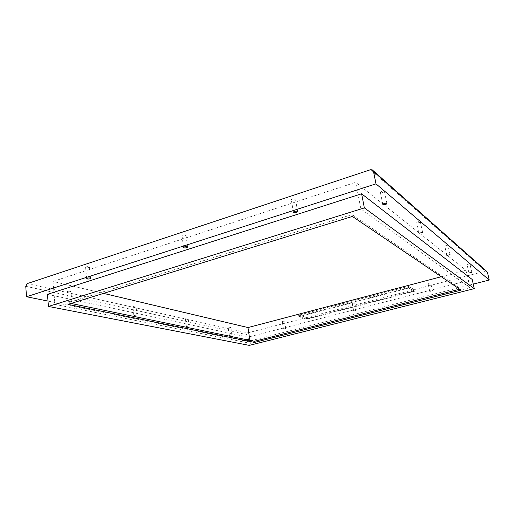<?xml version="1.0" encoding="UTF-8"?>
<svg xmlns="http://www.w3.org/2000/svg" width="515" height="515" viewBox="0 0 515 515"><rect width="100%" height="100%" fill="white"/><g stroke="black" fill="none" stroke-linecap="round" stroke-linejoin="round"><path stroke-width="0.39" stroke-dasharray="2.58 1.93" d="M306.979 318.643L299.003 316.236L298.816 315.122L306.792 317.549L306.979 318.643L414.324 290.821L408.427 287.602L299.003 316.236M298.816 315.122L408.183 286.424L408.427 287.602M408.183 286.424L414.086 289.675L414.324 290.821M306.792 317.549L414.086 289.675M48.004 301.095L247.76 341.542L473.253 284.106M71.405 301.346L71.855 301.597C71.405 302.118 70.362 302.311 68.72 302.183L68.27 301.932C68.72 301.41 69.763 301.217 71.405 301.346M47.457 294.342L248.088 337.138L472.204 279.491M136.687 315.064L133.881 315.605L136.687 315.064M285.774 328.486L283.45 328.963L285.774 328.486M432.4 290.853L429.774 291.439L432.4 290.853M188.934 326.04L186.385 326.542L188.934 326.04M356.123 310.429L353.663 310.957L356.123 310.429M231.692 335.027L229.362 335.484L231.692 335.027M247.76 341.542L246.737 334.621L247.792 332.877L306.625 317.588L306.882 319.12L414.607 291.233L414.272 289.623L485.426 271.141L486.572 271.238M67.806 291.754L67.349 291.49C67.8 290.949 68.843 290.756 70.478 290.904L70.928 291.162C70.484 291.702 69.441 291.902 67.806 291.754M89.024 266.712L89.481 267.021C88.986 267.671 87.846 267.89 86.069 267.684L85.606 267.369C86.108 266.719 87.247 266.5 89.024 266.712M133.173 306.464L135.966 305.916L133.173 306.464M282.368 321.495L284.686 321.019L282.368 321.495M428.1 283.43L430.72 282.838L428.1 283.43M291.484 200.013L291.271 199.711C292.127 198.7 293.46 198.384 295.275 198.764L295.481 199.067C294.632 200.078 293.299 200.393 291.484 200.013M416.822 222.725L416.751 222.564C417.665 221.727 418.843 221.444 420.272 221.708L420.343 221.862C419.429 222.699 418.257 222.989 416.822 222.725M185.542 318.244L188.078 317.742L185.542 318.244M444.818 246.016L447.966 245.262L444.818 246.016M182.355 235.967L182.014 235.645C182.658 234.84 183.881 234.583 185.683 234.866L186.018 235.181C185.381 235.986 184.158 236.243 182.355 235.967M353.103 303.193L354.835 303.155L352.382 303.683L353.103 303.193M380.456 192.468L380.34 192.23C381.325 191.187 382.658 190.853 384.338 191.232L384.448 191.464C383.463 192.507 382.13 192.842 380.456 192.468M228.448 327.901L230.765 327.437L228.448 327.901M467.034 264.498L469.88 263.828L467.034 264.498M306.625 317.588L298.642 315.161L408.376 286.372L414.272 289.623M53.026 281.441L54.931 304.378L250.316 343.331L469.912 287.711L465.946 270.253L355.691 182.31L53.026 281.441L103.547 293.389M465.946 270.253L441.297 276.729M408.376 286.372L408.71 288.02L414.607 291.233M408.71 288.02L298.9 316.725L306.882 319.12M298.642 315.161L298.9 316.725M250.316 343.331L249.872 340.364M469.912 287.711L360.88 208.955L355.691 182.31M54.931 304.378L360.88 208.955M71.025 303.444L67.819 302.781L352.035 214.588L460.796 288.909L461.073 290.138M67.961 304.391L67.819 302.781M459.676 289.192L460.796 288.909M352.389 216.442L352.035 214.588M249.311 345.385L248.088 337.138M25.756 286.282L246.737 334.621M27.289 283.585L247.792 332.877M370.407 169.75L485.426 271.141M68.27 301.932L67.349 291.49M71.855 301.597L70.928 291.162M90.569 278.312L89.481 267.021M86.674 278.647L85.606 267.369M133.881 315.605L132.857 306.271M137.003 315.244L135.966 305.916M283.45 328.963L282.239 321.399M285.902 328.576L284.686 321.019M429.774 291.439L428.049 283.353M432.452 290.93L430.72 282.838M293.402 212.225L291.271 199.711M297.619 211.491L295.481 199.067M419.03 233.25L416.751 222.564M422.622 232.458L420.343 221.862M186.385 326.542L185.31 318.103M189.16 326.175L188.078 317.742M446.878 255.434L444.767 245.906M450.071 254.725L447.966 245.262M183.559 247.528L182.014 235.645M187.576 247.052L186.018 235.181M353.663 310.957L352.299 303.593M356.206 310.519L354.835 303.155M382.806 204.391L380.34 192.23M386.913 203.509L384.448 191.464M229.362 335.484L228.274 327.791M231.866 335.13L230.765 327.437M468.959 273.008L467.002 264.414M471.837 272.377L469.88 263.828M372.184 169.802L373.208 170.71"/><path stroke-width="0.77" d="M473.253 284.106L489.25 280.031L487.435 272.293L486.572 271.238L373.208 170.71M48.004 301.095L26.523 296.743L375.989 183.849L489.25 280.031M87.144 278.969L86.681 278.673C87.183 278.049 88.329 277.83 90.106 278.016L90.569 278.312C90.061 278.937 88.921 279.156 87.144 278.969M474.296 288.638L249.311 345.385L48.436 306.438L47.457 294.342L361.594 193.775L472.204 279.491L474.296 288.638L364.363 207.905L361.594 193.775M297.425 211.285L297.631 211.575C296.769 212.547 295.43 212.862 293.614 212.515L293.402 212.225C294.265 211.247 295.61 210.931 297.425 211.285M422.564 232.4L419.03 233.25L422.564 232.4M450.039 254.687L446.878 255.434L450.039 254.687M187.248 246.749L187.576 247.052C186.932 247.824 185.703 248.088 183.894 247.831L183.559 247.528C184.209 246.749 185.439 246.492 187.248 246.749M386.823 203.406L386.932 203.631C385.935 204.635 384.596 204.97 382.915 204.616L382.806 204.391C383.804 203.38 385.143 203.052 386.823 203.406M471.811 272.351L468.959 273.008L471.811 272.351M26.523 296.743L25.756 286.282L27.289 283.585L370.407 169.75L372.184 169.802L373.484 171.437L487.435 272.293M375.989 183.849L373.484 171.437M103.547 293.389L247.979 327.553L441.297 276.729M249.872 340.364L247.979 327.553M254.584 342.417L461.073 290.138L352.389 216.442L67.961 304.391L254.584 342.417L254.416 341.297L71.025 303.444M254.416 341.297L459.676 289.192M48.436 306.438L364.363 207.905"/></g></svg>
